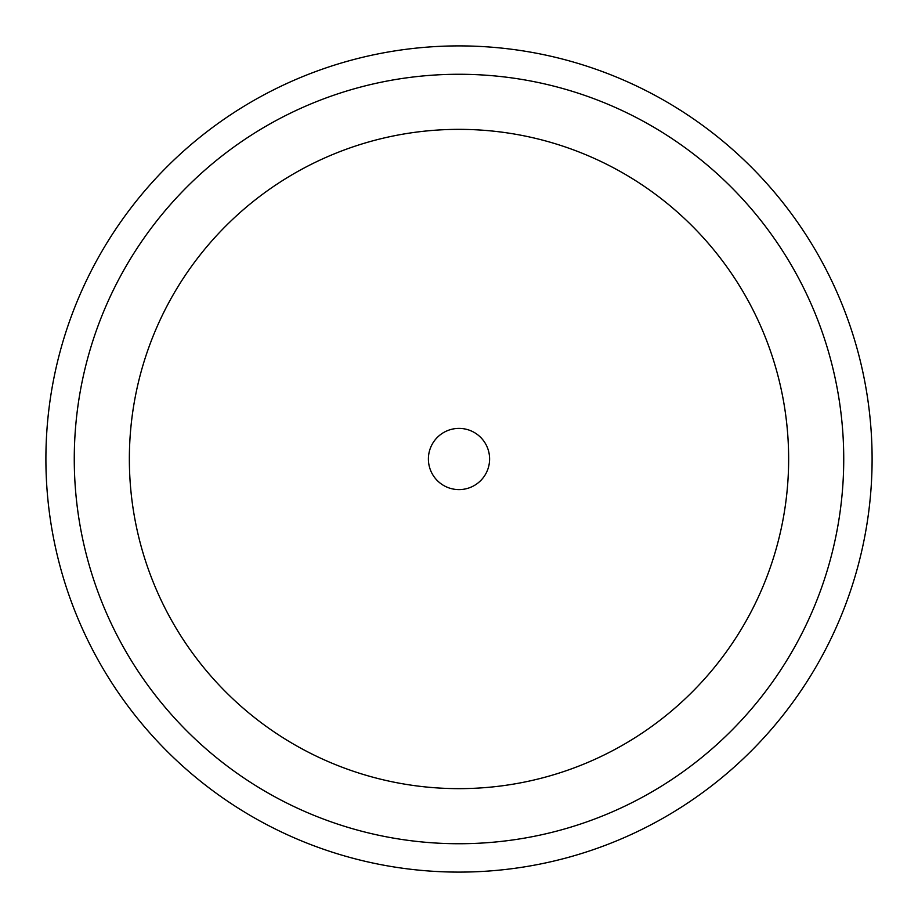 <?xml version="1.0" encoding="UTF-8"?>
<svg xmlns="http://www.w3.org/2000/svg" width="918" height="918" viewBox="0 0 918 918"><rect width="100%" height="100%" fill="white"/><g stroke="black" fill="none" stroke-linecap="round" stroke-linejoin="round"><path stroke-width="1.38" d="M45.9 459A413.1 413.1 0 0 0 459 872.1A413.1 413.1 0 0 0 872.1 459A413.1 413.1 0 0 0 459 45.9A413.1 413.1 0 0 0 45.9 459M74.266 459A384.734 384.734 0 0 0 459 843.734A384.734 384.734 0 0 0 843.734 459A384.734 384.734 0 0 0 459 74.266A384.734 384.734 0 0 0 74.266 459M129.358 459A329.642 329.642 0 0 0 459 788.642A329.642 329.642 0 0 0 788.642 459A329.642 329.642 0 0 0 459 129.358A329.642 329.642 0 0 0 129.358 459M428.396 459A30.604 30.604 0 0 0 459 489.604A30.604 30.604 0 0 0 489.604 459A30.604 30.604 0 0 0 459 428.396A30.604 30.604 0 0 0 428.396 459"/></g></svg>
